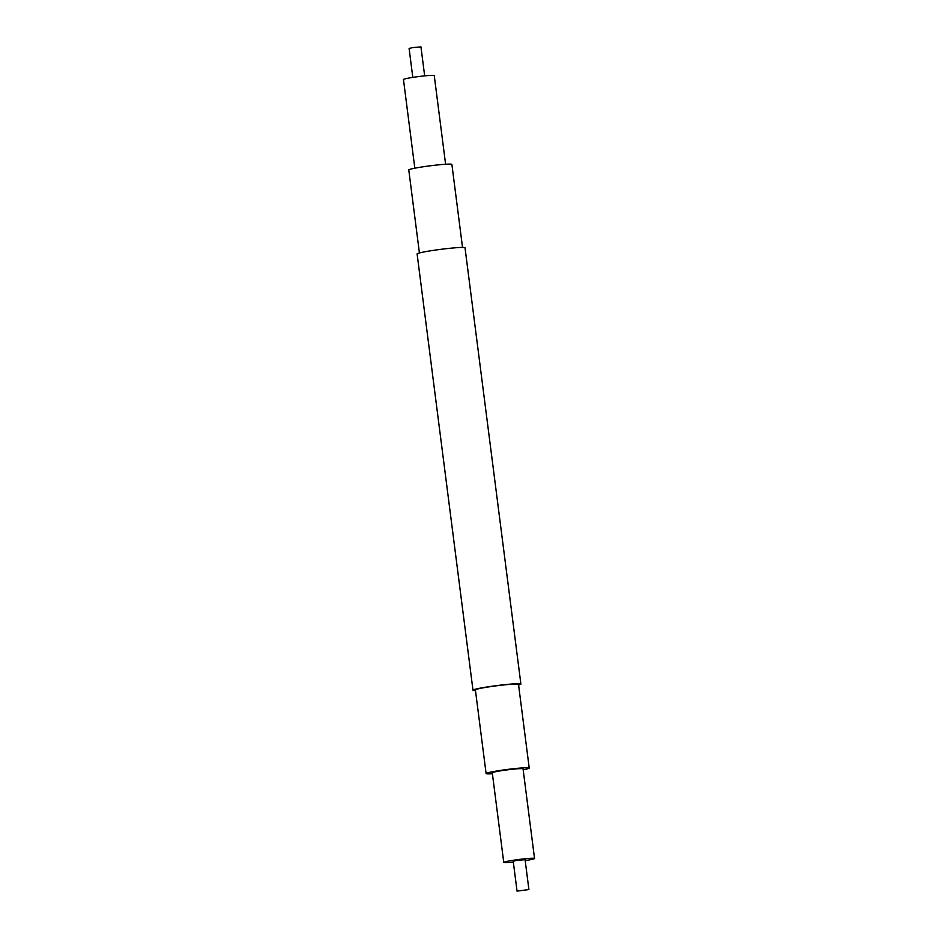 <?xml version="1.0" encoding="UTF-8"?>
<svg xmlns="http://www.w3.org/2000/svg" width="938" height="938" viewBox="0 0 938 938"><rect width="100%" height="100%" fill="white"/><g stroke="black" fill="none" stroke-linecap="round" stroke-linejoin="round"><path stroke-width="1.41" d="M424.668 75.872L420.951 46.9L412.978 47.557L409.097 48.424L412.802 77.397M445.609 164.256L434.247 75.568A15.512 0.997 172.7 0 0 413.541 77.279A15.512 0.997 172.7 0 0 403.457 79.519L414.819 168.195M462.528 247.433L451.893 164.431A21.738 1.395 172.7 0 0 422.886 166.823A21.738 1.395 172.7 0 0 408.78 169.954L419.415 252.955M518.585 685.045A24.154 1.548 172.7 0 0 520.895 684.072L465.014 247.796A24.154 1.548 172.7 0 0 432.781 250.458A24.154 1.548 172.7 0 0 417.105 253.928L472.987 690.204A24.154 1.548 172.7 0 0 475.472 690.567M520.895 684.072A24.154 1.548 172.7 0 0 488.663 686.733A24.154 1.548 172.7 0 0 472.987 690.204M523.181 769.805A21.738 1.395 172.7 0 0 529.22 768.046L518.503 684.377A21.738 1.395 172.7 0 0 489.495 686.78A21.738 1.395 172.7 0 0 475.39 689.899L486.107 773.569A21.738 1.395 172.7 0 0 492.391 773.744M529.22 768.046A21.738 1.395 172.7 0 0 500.212 770.45A21.738 1.395 172.7 0 0 486.107 773.569M525.198 860.603A15.512 0.997 172.7 0 0 534.543 858.481L523.052 768.843A15.512 0.997 172.7 0 0 502.346 770.555A15.512 0.997 172.7 0 0 492.274 772.783L503.753 862.432A15.512 0.997 172.7 0 0 513.332 862.128M534.543 858.481A15.512 0.997 172.7 0 0 513.825 860.193A15.512 0.997 172.7 0 0 503.753 862.432M528.903 889.576L525.081 859.7L517.096 860.357L513.215 861.213L517.049 891.1L528.903 889.576L517.049 891.1"/></g></svg>
